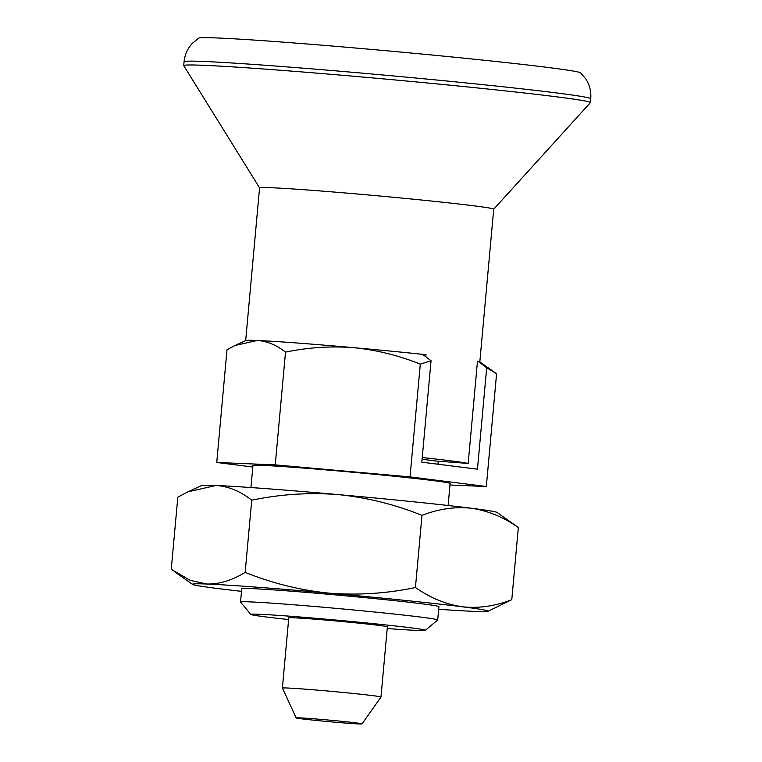 <?xml version="1.0" encoding="UTF-8"?>
<svg xmlns="http://www.w3.org/2000/svg" width="762" height="762" viewBox="0 0 762 762"><rect width="100%" height="100%" fill="white"/><g stroke="black" fill="none" stroke-linecap="round" stroke-linejoin="round"><path stroke-width="1.14" d="M518.351 527.514L497.053 512.435A148.495 3.524 -174.8 0 0 471.373 508.244C487.871 510.711 503.53 517.141 518.351 527.514L511.788 599.665L488.061 611.286A148.495 3.524 -174.8 0 0 462.41 606.8C478.974 608.495 495.433 606.114 511.788 599.665M421.996 515.379C438.569 508.902 455.028 506.52 471.373 508.244A148.495 3.524 -174.8 0 0 338.061 494.586C367.055 497.529 395.04 504.463 421.996 515.379L415.433 587.531C430.454 597.989 446.113 604.418 462.41 606.8A148.495 3.524 -174.8 0 0 329.098 593.15C300.104 590.207 272.12 583.273 245.164 572.357L251.727 500.205C280.292 494.224 309.077 492.347 338.061 494.586A148.495 3.524 -174.8 0 0 215.979 485.48A148.495 3.524 -174.8 0 0 201.549 485.546L187.909 491.842L215.979 485.48C228.543 486.356 240.459 491.261 251.727 500.205M415.433 587.531C386.867 593.512 358.083 595.379 329.098 593.15A148.495 3.524 -174.8 0 0 207.007 584.035A148.495 3.524 -174.8 0 0 192.548 584.387A148.495 3.524 -174.8 0 0 218.227 588.588A148.495 3.524 -174.8 0 0 241.497 591.341M252.803 467.02L216.741 462.477L275.244 464.887L410.042 476.898L486.327 486.508L496.586 373.761L479.727 361.826A117.558 2.791 -174.8 0 0 478.222 361.34L477.479 361.283M486.327 486.508L449.98 485.013M216.741 462.477L227 349.739L234.982 345.519L257.204 340.481C267.157 341.176 276.587 345.062 285.512 352.139C308.124 347.405 330.908 345.929 353.854 347.691C376.809 350.025 398.964 355.511 420.3 364.16L431.054 360.75L421.824 462.191L477.46 469.192L486.689 367.76L496.586 373.761M275.244 464.887L285.512 352.139M410.042 476.898L420.3 364.16M438.664 609.276A148.495 3.524 -174.8 0 0 473.631 611.353A148.495 3.524 -174.8 0 0 488.061 611.286M387.21 628.526A87.611 2.076 -174.8 0 0 425.301 630.317L437.664 620.02A98.993 2.353 -174.8 0 0 437.693 619.973L438.902 606.666A98.993 2.353 -174.8 0 0 386.429 599.808A98.993 2.353 -174.8 0 0 284.683 590.683A98.993 2.353 -174.8 0 0 241.735 588.721L240.525 602.028A98.993 2.353 -174.8 0 0 240.544 602.085L250.85 614.448A87.611 2.076 -174.8 0 0 288.627 619.554M245.164 572.357C232.324 580.311 219.608 584.206 207.007 584.035L190.167 580.339L171.26 569.309L177.822 497.167L187.909 491.842M425.844 356.787L426.034 354.701A117.558 2.791 -174.8 0 0 422.596 354.33A117.558 2.791 -174.8 0 0 353.854 347.691A117.558 2.791 -174.8 0 0 296.685 342.976A117.558 2.791 -174.8 0 0 257.204 340.481A117.558 2.791 -174.8 0 0 245.783 340.538L234.982 345.519M486.689 367.76L478.222 361.34A117.558 2.791 5.2 0 0 477.488 361.178L468.182 463.429L436.14 461.039L422.091 459.276M422.596 354.33L431.054 360.75M479.822 361.893L493.719 209.188A117.558 2.791 -174.8 0 0 431.397 201.035A117.558 2.791 -174.8 0 0 310.582 190.205A117.558 2.791 -174.8 0 0 259.575 187.871L183.747 65.665A204.178 4.839 -174.8 0 1 183.728 65.58L184.071 61.751A204.178 4.839 -174.8 0 1 272.672 65.808A204.178 4.839 -174.8 0 1 482.508 84.611A204.178 4.839 -174.8 0 1 590.74 98.765L590.398 102.594A204.178 4.839 -174.8 0 0 482.165 88.44A204.178 4.839 -174.8 0 0 272.32 69.637A204.178 4.839 -174.8 0 0 183.728 65.58M493.719 209.207L590.359 102.67A204.178 4.839 -174.8 0 0 590.398 102.594M437.693 619.973A98.993 2.353 -174.8 0 0 385.22 613.105A98.993 2.353 -174.8 0 0 283.474 603.99A98.993 2.353 -174.8 0 0 240.525 602.028M425.301 630.317A87.611 2.076 -174.8 0 0 379.8 624.297A87.611 2.076 -174.8 0 0 288.846 616.134A87.611 2.076 -174.8 0 0 250.85 614.448M448.113 505.492L450.113 483.47A98.993 2.353 -174.8 0 0 397.64 476.602A98.993 2.353 -174.8 0 0 295.904 467.487A98.993 2.353 -174.8 0 0 252.946 465.525L250.936 487.547M422.243 457.543A117.558 2.791 5.2 0 1 468.182 463.429M438.236 461.2L437.959 464.22M426.034 354.701L422.748 354.454M310.525 718.556A33.061 0.781 -174.8 0 0 296.18 717.909A33.061 0.781 -174.8 0 0 329.032 721.671A33.061 0.781 -174.8 0 0 362.036 723.9A33.061 0.781 -174.8 0 0 344.71 721.614A33.061 0.781 -174.8 0 0 310.525 718.556M362.036 723.9L380.971 697.059A49.501 1.172 -174.8 0 0 380.981 697.039A49.501 1.172 -174.8 0 0 354.74 693.611A49.501 1.172 -174.8 0 0 303.867 689.058A49.501 1.172 -174.8 0 0 282.388 688.067A49.501 1.172 -174.8 0 0 282.397 688.086L296.18 717.909M380.981 697.039L387.372 626.821A49.501 1.172 -174.8 0 0 361.131 623.392A49.501 1.172 -174.8 0 0 310.258 618.83A49.501 1.172 -174.8 0 0 288.779 617.849L282.388 688.067M590.74 98.765C591.322 91.592 589.683 85.001 585.835 79L580.577 72.847A191.805 4.553 -174.8 0 0 476.307 59.426A191.805 4.553 -174.8 0 0 281.864 42.043A191.805 4.553 -174.8 0 0 198.749 38.1L192.462 43.205C187.604 48.416 184.804 54.597 184.071 61.751M192.548 584.387L174.165 571.433M245.678 340.585L259.575 187.871"/></g></svg>
